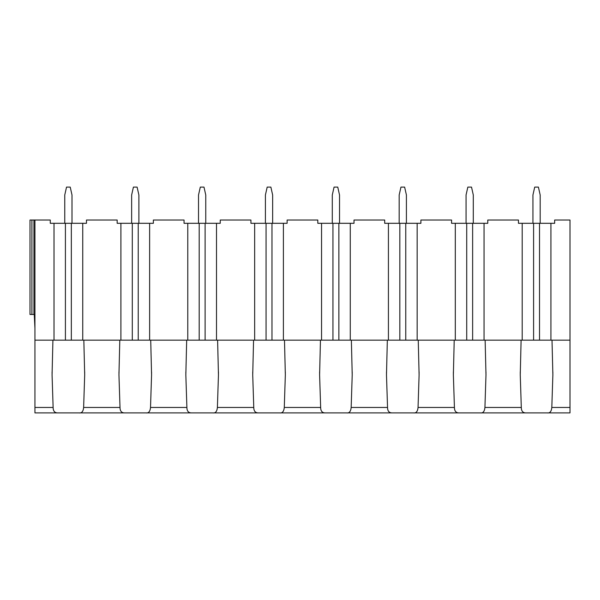 <?xml version="1.0" encoding="UTF-8"?>
<svg xmlns="http://www.w3.org/2000/svg" width="600" height="600" viewBox="0 0 600 600"><rect width="100%" height="100%" fill="white"/><g stroke="black" fill="none" stroke-linecap="round" stroke-linejoin="round"><path stroke-width="0.9" d="M570 407.46L570 412.897L547.342 412.897C549.923 413.272 551.415 411.457 551.812 407.46L552.87 374.925L552.015 340.155L570 340.155L570 407.46L551.812 407.46M522.195 223.305L522.195 340.155L484.043 340.155L484.043 223.305L487.778 223.305L487.778 220.02L518.452 220.02L518.452 223.305L554.662 223.305L554.662 220.02L570 220.02L570 340.155M484.043 223.305L451.575 223.305L451.575 220.02L420.893 220.02L420.893 223.305L384.69 223.305L384.69 220.02L354.015 220.02L354.015 223.305L317.805 223.305L317.805 220.02L287.13 220.02L287.13 223.305L250.928 223.305L250.928 220.02L220.245 220.02L220.245 223.305L184.042 223.305L184.042 220.02L153.368 220.02L153.368 223.305L117.157 223.305L117.157 220.02L86.483 220.02L86.483 223.305L50.273 223.305L50.273 220.02L34.935 220.02L34.935 412.897L57.593 412.897C54.653 412.853 53.16 411.037 53.123 407.46L34.935 407.46M54.015 223.305L54.015 340.155L34.935 340.155M120.9 223.305L120.9 340.155L54.015 340.155M82.74 223.305L82.74 340.155M187.778 223.305L187.778 340.155L120.9 340.155M149.625 223.305L149.625 340.155M254.663 223.305L254.663 340.155L187.778 340.155M216.51 223.305L216.51 340.155M321.548 223.305L321.548 340.155L254.663 340.155M283.395 223.305L283.395 340.155M388.425 223.305L388.425 340.155L321.548 340.155M350.272 223.305L350.272 340.155M455.31 223.305L455.31 340.155L388.425 340.155M417.158 223.305L417.158 340.155M550.92 223.305L550.92 340.155L552.015 340.155M119.805 340.155L118.95 374.925L120.007 407.46L83.633 407.46L84.69 374.925L83.835 340.155M52.92 340.155L52.073 374.925L53.123 407.46M186.683 340.155L185.835 374.925L186.892 407.46L150.517 407.46L151.567 374.925L150.72 340.155M253.567 340.155L252.72 374.925L253.77 407.46L217.395 407.46L218.452 374.925L217.605 340.155M320.452 340.155L319.605 374.925L320.655 407.46L284.28 407.46L285.337 374.925L284.49 340.155M387.338 340.155L386.482 374.925L387.54 407.46L351.165 407.46L352.215 374.925L351.368 340.155M454.215 340.155L453.368 374.925L454.425 407.46L418.05 407.46L419.1 374.925L418.252 340.155M521.1 340.155L520.252 374.925L521.303 407.46L484.928 407.46L485.985 374.925L485.138 340.155M83.633 407.46C83.227 411.465 81.735 413.28 79.162 412.897L124.477 412.897C121.538 412.853 120.045 411.045 120.007 407.46M150.517 407.46C150.113 411.457 148.627 413.272 146.047 412.897L191.363 412.897C188.422 412.853 186.93 411.045 186.892 407.46M217.395 407.46C216.998 411.457 215.505 413.272 212.925 412.897L258.24 412.897C255.3 412.853 253.815 411.045 253.77 407.46M284.28 407.46C283.882 411.457 282.39 413.272 279.81 412.897L325.125 412.897C322.185 412.853 320.692 411.045 320.655 407.46M351.165 407.46C350.76 411.457 349.275 413.272 346.695 412.897L392.01 412.897C389.07 412.853 387.577 411.045 387.54 407.46M418.05 407.46C417.645 411.457 416.153 413.272 413.58 412.897L458.895 412.897C455.955 412.853 454.463 411.045 454.425 407.46M484.928 407.46C484.53 411.457 483.037 413.272 480.457 412.897L525.773 412.897C522.832 412.853 521.347 411.045 521.303 407.46M57.593 412.897L79.162 412.897M525.773 412.897L547.342 412.897M567.697 412.897L556.178 412.897M48.765 412.897L37.245 412.897M124.477 412.897L146.047 412.897M191.363 412.897L212.925 412.897M258.24 412.897L279.81 412.897M325.125 412.897L346.695 412.897M392.01 412.897L413.58 412.897M458.895 412.897L480.457 412.897M550.92 340.155L522.195 340.155M34.935 315.142L34.282 315.142L34.935 328.305M34.935 220.02L30 220.02L30 314.483L34.935 314.483M33.938 220.02L33.938 314.483M131.64 223.305L131.64 195L133.417 187.102L137.108 187.102L138.885 195L138.885 223.305M198.525 223.305L198.525 195L200.303 187.102L203.985 187.102L205.763 195L205.763 223.305M265.41 223.305L265.41 195L267.188 187.102L270.87 187.102L272.647 195L272.647 223.305M332.288 223.305L332.288 195L334.065 187.102L337.755 187.102L339.532 195L339.532 223.305M399.173 223.305L399.173 195L400.95 187.102L404.632 187.102L406.41 195L406.41 223.305M484.043 340.155L455.31 340.155M466.058 223.305L466.058 195L467.835 187.102L471.518 187.102L473.295 195L473.295 223.305M64.755 223.305L64.755 195L66.532 187.102L70.222 187.102L72 195L72 223.305M532.935 223.305L532.935 195L534.713 187.102L538.403 187.102L540.18 195L540.18 223.305M71.34 223.305L71.34 340.155M539.52 223.305L539.52 340.155M533.595 223.305L533.595 340.155M31.912 220.02L31.912 314.483M138.225 223.305L138.225 340.155M132.3 223.305L132.3 340.155M205.11 223.305L205.11 340.155M199.185 223.305L199.185 340.155M271.987 223.305L271.987 340.155M266.062 223.305L266.062 340.155M338.873 223.305L338.873 340.155M332.947 223.305L332.947 340.155M405.757 223.305L405.757 340.155M399.832 223.305L399.832 340.155M472.635 223.305L472.635 340.155M466.71 223.305L466.71 340.155M65.415 223.305L65.415 340.155M52.08 371.895L52.08 374.925M84.675 371.895L84.675 374.925M520.26 371.895L520.26 374.925M552.855 371.895L552.855 374.925M118.965 371.895L118.965 374.925M151.56 371.895L151.56 374.925M185.85 371.895L185.85 374.925M218.445 371.895L218.445 374.925M252.728 371.895L252.728 374.925M285.322 371.895L285.322 374.925M319.612 371.895L319.612 374.925M352.207 371.895L352.207 374.925M386.498 371.895L386.498 374.925M419.092 371.895L419.092 374.925M453.375 371.895L453.375 374.925M485.97 371.895L485.97 374.925"/></g></svg>
